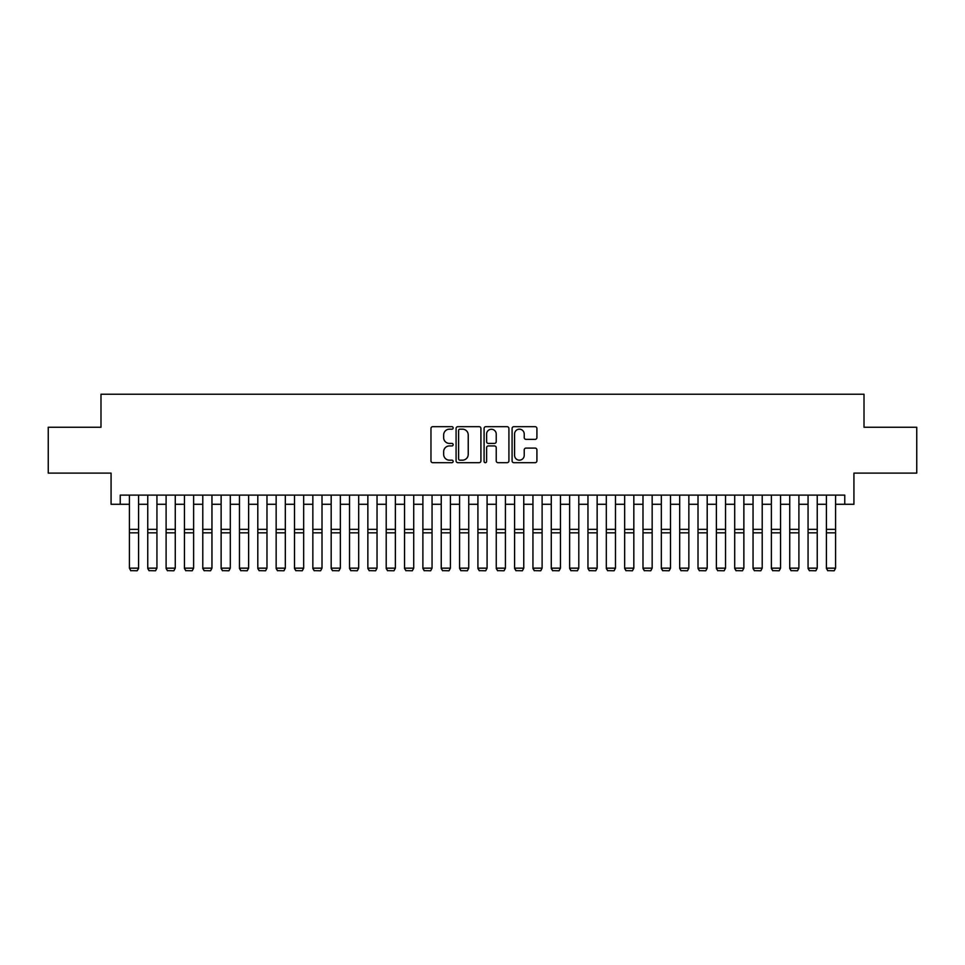 <?xml version="1.0" encoding="UTF-8"?>
<svg xmlns="http://www.w3.org/2000/svg" width="965" height="965" viewBox="0 0 965 965"><rect width="100%" height="100%" fill="white"/><g stroke="black" fill="none" stroke-linecap="round" stroke-linejoin="round"><path stroke-width="1.45" d="M453.152 427.929A1.255 1.255 0 0 0 451.897 426.675L432.766 426.675A1.797 1.797 0 0 0 430.969 428.472L430.969 460.872A1.797 1.797 0 0 0 432.766 462.681L451.897 462.681A1.255 1.255 0 0 0 453.152 461.415A1.255 1.255 0 0 0 451.897 460.16L449.413 460.16A5.766 5.766 0 0 1 443.659 454.394L443.659 451.692A5.766 5.766 0 0 1 449.413 445.939L451.897 445.939A1.255 1.255 0 0 0 453.152 444.672A1.255 1.255 0 0 0 451.897 443.418L449.413 443.418A5.766 5.766 0 0 1 443.659 437.652L443.659 434.95A5.766 5.766 0 0 1 449.413 429.184L451.897 429.184A1.255 1.255 0 0 0 453.152 427.929M535.117 439.365A1.797 1.797 0 0 0 536.914 437.567L536.914 428.472A1.797 1.797 0 0 0 535.117 426.675L513.875 426.675A1.797 1.797 0 0 0 512.077 428.472L512.077 460.872A1.797 1.797 0 0 0 513.875 462.681L535.117 462.681A1.797 1.797 0 0 0 536.914 460.872L536.914 449.895A1.797 1.797 0 0 0 535.117 448.098L526.021 448.098A1.797 1.797 0 0 0 524.224 449.895L524.224 455.335A4.813 4.813 0 0 1 519.411 460.16A4.813 4.813 0 0 1 514.586 455.335L514.586 434.009A4.813 4.813 0 0 1 519.411 429.184A4.813 4.813 0 0 1 524.224 434.009L524.224 437.567A1.797 1.797 0 0 0 526.021 439.365L535.117 439.365M120.239 504.285L120.239 495.117L844.761 495.117L844.761 504.285L853.928 504.285L853.928 473.103L916.75 473.103L916.75 427.254L864.013 427.254L864.013 394.227L100.987 394.227L100.987 427.254L48.25 427.254L48.25 473.103L111.072 473.103L111.072 504.285L129.419 504.285M480.92 428.472A1.797 1.797 0 0 0 479.123 426.675L457.88 426.675A1.797 1.797 0 0 0 456.083 428.472L456.083 460.872A1.797 1.797 0 0 0 457.88 462.681L479.123 462.681A1.797 1.797 0 0 0 480.92 460.872L480.92 428.472M485.878 426.675L507.12 426.675A1.797 1.797 0 0 1 508.917 428.472L508.917 460.872A1.797 1.797 0 0 1 507.12 462.681L498.024 462.681A1.797 1.797 0 0 1 496.227 460.872L496.227 447.736A1.797 1.797 0 0 0 494.43 445.939L488.399 445.939A1.797 1.797 0 0 0 486.601 447.736L486.601 461.415A1.255 1.255 0 0 1 485.335 462.681A1.255 1.255 0 0 1 484.08 461.415L484.08 428.472A1.797 1.797 0 0 1 485.878 426.675M138.586 504.285L147.754 504.285M156.933 504.285L166.101 504.285M175.268 504.285L184.436 504.285M193.615 504.285L202.783 504.285M211.95 504.285L221.13 504.285M230.297 504.285L239.465 504.285M248.632 504.285L257.812 504.285M266.979 504.285L276.147 504.285M285.326 504.285L294.494 504.285M303.661 504.285L312.841 504.285M322.008 504.285L331.176 504.285M340.343 504.285L349.523 504.285M358.691 504.285L367.858 504.285M377.038 504.285L386.205 504.285M395.373 504.285L404.54 504.285M413.72 504.285L422.887 504.285M432.055 504.285L441.234 504.285M450.402 504.285L459.569 504.285M468.749 504.285L477.916 504.285M487.084 504.285L496.251 504.285M505.431 504.285L514.598 504.285M523.766 504.285L532.945 504.285M542.113 504.285L551.28 504.285M560.46 504.285L569.627 504.285M578.795 504.285L587.962 504.285M597.142 504.285L606.309 504.285M615.477 504.285L624.657 504.285M633.824 504.285L642.992 504.285M652.159 504.285L661.339 504.285M670.506 504.285L679.674 504.285M688.853 504.285L698.021 504.285M707.188 504.285L716.368 504.285M725.535 504.285L734.703 504.285M743.87 504.285L753.05 504.285M762.217 504.285L771.385 504.285M780.564 504.285L789.732 504.285M798.899 504.285L808.067 504.285M817.246 504.285L826.414 504.285M835.581 504.285L844.761 504.285M459.859 429.184A1.255 1.255 0 0 0 458.604 430.45L458.604 458.894A1.255 1.255 0 0 0 459.859 460.16L462.476 460.16A5.766 5.766 0 0 0 468.23 454.394L468.23 434.95A5.766 5.766 0 0 0 462.476 429.184L459.859 429.184M496.227 434.093A4.813 4.813 0 0 0 491.414 429.28A4.813 4.813 0 0 0 486.601 434.093L486.601 441.608A1.797 1.797 0 0 0 488.399 443.418L494.43 443.418A1.797 1.797 0 0 0 496.227 441.608L496.227 434.093M138.586 495.117L138.586 568.494L137.211 570.773L130.794 570.641L137.211 570.773M130.794 570.773L129.419 568.156L138.586 568.156L137.211 570.641M129.419 495.117L129.419 568.156L130.794 570.641M147.754 568.494L149.129 570.773L147.754 568.156L156.933 568.156L155.546 570.773L149.129 570.641L155.546 570.773M166.101 568.494L167.476 570.773L166.101 568.156L175.268 568.156L173.893 570.773L167.476 570.641L173.893 570.773M184.436 568.494L185.811 570.773L184.436 568.156L193.615 568.156L192.24 570.773L185.811 570.641L192.24 570.773M202.783 568.494L204.158 570.773L202.783 568.156L211.95 568.156L210.575 570.773L204.158 570.641L210.575 570.773M156.933 495.117L156.933 568.156L155.546 570.641M147.754 495.117L147.754 568.156L149.129 570.641M175.268 495.117L175.268 568.156L173.893 570.641M166.101 495.117L166.101 568.156L167.476 570.641M193.615 495.117L193.615 568.156L192.24 570.641M184.436 495.117L184.436 568.156L185.811 570.641M211.95 495.117L211.95 568.156L210.575 570.641M202.783 495.117L202.783 568.156L204.158 570.641M221.13 568.494L222.505 570.773L221.13 568.156L230.297 568.156L228.922 570.773L222.505 570.641L228.922 570.773M230.297 495.117L230.297 568.156L228.922 570.641M221.13 495.117L221.13 568.156L222.505 570.641M239.465 568.494L240.84 570.773L239.465 568.156L248.632 568.156L247.257 570.773L240.84 570.641L247.257 570.773M248.632 495.117L248.632 568.156L247.257 570.641M239.465 495.117L239.465 568.156L240.84 570.641M257.812 568.494L259.187 570.773L257.812 568.156L266.979 568.156L265.604 570.773L259.187 570.641L265.604 570.773M266.979 495.117L266.979 568.156L265.604 570.641M257.812 495.117L257.812 568.156L259.187 570.641M276.147 568.494L277.522 570.773L276.147 568.156L285.326 568.156L283.951 570.773L277.522 570.641L283.951 570.773M285.326 495.117L285.326 568.156L283.951 570.641M276.147 495.117L276.147 568.156L277.522 570.641M294.494 568.494L295.869 570.773L294.494 568.156L303.661 568.156L302.286 570.773L295.869 570.641L302.286 570.773M312.841 568.494L314.216 570.773L312.841 568.156L322.008 568.156L320.633 570.773L314.216 570.641L320.633 570.773M331.176 568.494L332.551 570.773L331.176 568.156L340.343 568.156L338.968 570.773L332.551 570.641L338.968 570.773M349.523 568.494L350.898 570.773L349.523 568.156L358.691 568.156L357.315 570.773L350.898 570.641L357.315 570.773M367.858 568.494L369.233 570.773L367.858 568.156L377.038 568.156L375.662 570.773L369.233 570.641L375.662 570.773M386.205 568.494L387.58 570.773L386.205 568.156L395.373 568.156L393.997 570.773L387.58 570.641L393.997 570.773M404.54 568.494L405.927 570.773L404.54 568.156L413.72 568.156L412.344 570.773L405.927 570.641L412.344 570.773M422.887 568.494L424.262 570.773L422.887 568.156L432.055 568.156L430.68 570.773L424.262 570.641L430.68 570.773M441.234 568.494L442.609 570.773L441.234 568.156L450.402 568.156L449.027 570.773L442.609 570.641L449.027 570.773M459.569 568.494L460.944 570.773L459.569 568.156L468.749 568.156L467.374 570.773L460.944 570.641L467.374 570.773M477.916 568.494L479.291 570.773L477.916 568.156L487.084 568.156L485.709 570.773L479.291 570.641L485.709 570.773M496.251 568.494L497.626 570.773L496.251 568.156L505.431 568.156L504.056 570.773L497.626 570.641L504.056 570.773M303.661 495.117L303.661 568.156L302.286 570.641M294.494 495.117L294.494 568.156L295.869 570.641M322.008 495.117L322.008 568.156L320.633 570.641M312.841 495.117L312.841 568.156L314.216 570.641M340.343 495.117L340.343 568.156L338.968 570.641M331.176 495.117L331.176 568.156L332.551 570.641M358.691 495.117L358.691 568.156L357.315 570.641M349.523 495.117L349.523 568.156L350.898 570.641M377.038 495.117L377.038 568.156L375.662 570.641M367.858 495.117L367.858 568.156L369.233 570.641M395.373 495.117L395.373 568.156L393.997 570.641M386.205 495.117L386.205 568.156L387.58 570.641M413.72 495.117L413.72 568.156L412.344 570.641M404.54 495.117L404.54 568.156L405.927 570.641M432.055 495.117L432.055 568.156L430.68 570.641M422.887 495.117L422.887 568.156L424.262 570.641M450.402 495.117L450.402 568.156L449.027 570.641M441.234 495.117L441.234 568.156L442.609 570.641M468.749 495.117L468.749 568.156L467.374 570.641M459.569 495.117L459.569 568.156L460.944 570.641M487.084 495.117L487.084 568.156L485.709 570.641M477.916 495.117L477.916 568.156L479.291 570.641M505.431 495.117L505.431 568.156L504.056 570.641M496.251 495.117L496.251 568.156L497.626 570.641M514.598 568.494L515.973 570.773L514.598 568.156L523.766 568.156L522.391 570.773L515.973 570.641L522.391 570.773M532.945 568.494L534.321 570.773L532.945 568.156L542.113 568.156L540.738 570.773L534.321 570.641L540.738 570.773M551.28 568.494L552.656 570.773L551.28 568.156L560.46 568.156L559.073 570.773L552.656 570.641L559.073 570.773M569.627 568.494L571.003 570.773L569.627 568.156L578.795 568.156L577.42 570.773L571.003 570.641L577.42 570.773M523.766 495.117L523.766 568.156L522.391 570.641M514.598 495.117L514.598 568.156L515.973 570.641M542.113 495.117L542.113 568.156L540.738 570.641M532.945 495.117L532.945 568.156L534.321 570.641M560.46 495.117L560.46 568.156L559.073 570.641M551.28 495.117L551.28 568.156L552.656 570.641M578.795 495.117L578.795 568.156L577.42 570.641M569.627 495.117L569.627 568.156L571.003 570.641M587.962 568.494L589.338 570.773L587.962 568.156L597.142 568.156L595.767 570.773L589.338 570.641L595.767 570.773M597.142 495.117L597.142 568.156L595.767 570.641M587.962 495.117L587.962 568.156L589.338 570.641M606.309 568.494L607.685 570.773L606.309 568.156L615.477 568.156L614.102 570.773L607.685 570.641L614.102 570.773M615.477 495.117L615.477 568.156L614.102 570.641M606.309 495.117L606.309 568.156L607.685 570.641M624.657 568.494L626.032 570.773L624.657 568.156L633.824 568.156L632.449 570.773L626.032 570.641L632.449 570.773M633.824 495.117L633.824 568.156L632.449 570.641M624.657 495.117L624.657 568.156L626.032 570.641M642.992 568.494L644.367 570.773L642.992 568.156L652.159 568.156L650.784 570.773L644.367 570.641L650.784 570.773M652.159 495.117L652.159 568.156L650.784 570.641M642.992 495.117L642.992 568.156L644.367 570.641M661.339 568.494L662.714 570.773L661.339 568.156L670.506 568.156L669.131 570.773L662.714 570.641L669.131 570.773M670.506 495.117L670.506 568.156L669.131 570.641M661.339 495.117L661.339 568.156L662.714 570.641M679.674 568.494L681.049 570.773L679.674 568.156L688.853 568.156L687.478 570.773L681.049 570.641L687.478 570.773M688.853 495.117L688.853 568.156L687.478 570.641M679.674 495.117L679.674 568.156L681.049 570.641M698.021 568.494L699.396 570.773L698.021 568.156L707.188 568.156L705.813 570.773L699.396 570.641L705.813 570.773M707.188 495.117L707.188 568.156L705.813 570.641M698.021 495.117L698.021 568.156L699.396 570.641M716.368 568.494L717.743 570.773L716.368 568.156L725.535 568.156L724.16 570.773L717.743 570.641L724.16 570.773M725.535 495.117L725.535 568.156L724.16 570.641M716.368 495.117L716.368 568.156L717.743 570.641M734.703 568.494L736.078 570.773L734.703 568.156L743.87 568.156L742.495 570.773L736.078 570.641L742.495 570.773M743.87 495.117L743.87 568.156L742.495 570.641M734.703 495.117L734.703 568.156L736.078 570.641M753.05 568.494L754.425 570.773L753.05 568.156L762.217 568.156L760.842 570.773L754.425 570.641L760.842 570.773M762.217 495.117L762.217 568.156L760.842 570.641M753.05 495.117L753.05 568.156L754.425 570.641M771.385 568.494L772.76 570.773L771.385 568.156L780.564 568.156L779.189 570.773L772.76 570.641L779.189 570.773M780.564 495.117L780.564 568.156L779.189 570.641M771.385 495.117L771.385 568.156L772.76 570.641M789.732 568.494L791.107 570.773L789.732 568.156L798.899 568.156L797.524 570.773L791.107 570.641L797.524 570.773M798.899 495.117L798.899 568.156L797.524 570.641M789.732 495.117L789.732 568.156L791.107 570.641M808.067 568.494L809.454 570.773L808.067 568.156L817.246 568.156L815.871 570.773L809.454 570.641L815.871 570.773M817.246 495.117L817.246 568.156L815.871 570.641M808.067 495.117L808.067 568.156L809.454 570.641M826.414 568.494L827.789 570.773L826.414 568.156L835.581 568.156L834.206 570.773L827.789 570.641L834.206 570.773M835.581 495.117L835.581 568.156L834.206 570.641M826.414 495.117L826.414 568.156L827.789 570.641M138.586 529.351L129.419 529.351M138.586 532.825L129.419 532.825M156.933 529.351L147.754 529.351M156.933 532.825L147.754 532.825M175.268 529.351L166.101 529.351M175.268 532.825L166.101 532.825M193.615 529.351L184.436 529.351M193.615 532.825L184.436 532.825M211.95 529.351L202.783 529.351M211.95 532.825L202.783 532.825M230.297 529.351L221.13 529.351M230.297 532.825L221.13 532.825M248.632 529.351L239.465 529.351M248.632 532.825L239.465 532.825M266.979 529.351L257.812 529.351M266.979 532.825L257.812 532.825M285.326 529.351L276.147 529.351M285.326 532.825L276.147 532.825M303.661 529.351L294.494 529.351M303.661 532.825L294.494 532.825M322.008 529.351L312.841 529.351M322.008 532.825L312.841 532.825M340.343 529.351L331.176 529.351M340.343 532.825L331.176 532.825M358.691 529.351L349.523 529.351M358.691 532.825L349.523 532.825M377.038 529.351L367.858 529.351M377.038 532.825L367.858 532.825M395.373 529.351L386.205 529.351M395.373 532.825L386.205 532.825M413.72 529.351L404.54 529.351M413.72 532.825L404.54 532.825M432.055 529.351L422.887 529.351M432.055 532.825L422.887 532.825M450.402 529.351L441.234 529.351M450.402 532.825L441.234 532.825M468.749 529.351L459.569 529.351M468.749 532.825L459.569 532.825M487.084 529.351L477.916 529.351M487.084 532.825L477.916 532.825M505.431 529.351L496.251 529.351M505.431 532.825L496.251 532.825M523.766 529.351L514.598 529.351M523.766 532.825L514.598 532.825M542.113 529.351L532.945 529.351M542.113 532.825L532.945 532.825M560.46 529.351L551.28 529.351M560.46 532.825L551.28 532.825M578.795 529.351L569.627 529.351M578.795 532.825L569.627 532.825M597.142 529.351L587.962 529.351M597.142 532.825L587.962 532.825M615.477 529.351L606.309 529.351M615.477 532.825L606.309 532.825M633.824 529.351L624.657 529.351M633.824 532.825L624.657 532.825M652.159 529.351L642.992 529.351M652.159 532.825L642.992 532.825M670.506 529.351L661.339 529.351M670.506 532.825L661.339 532.825M688.853 529.351L679.674 529.351M688.853 532.825L679.674 532.825M707.188 529.351L698.021 529.351M707.188 532.825L698.021 532.825M725.535 529.351L716.368 529.351M725.535 532.825L716.368 532.825M743.87 529.351L734.703 529.351M743.87 532.825L734.703 532.825M762.217 529.351L753.05 529.351M762.217 532.825L753.05 532.825M780.564 529.351L771.385 529.351M780.564 532.825L771.385 532.825M798.899 529.351L789.732 529.351M798.899 532.825L789.732 532.825M817.246 529.351L808.067 529.351M817.246 532.825L808.067 532.825M835.581 529.351L826.414 529.351M835.581 532.825L826.414 532.825"/></g></svg>
